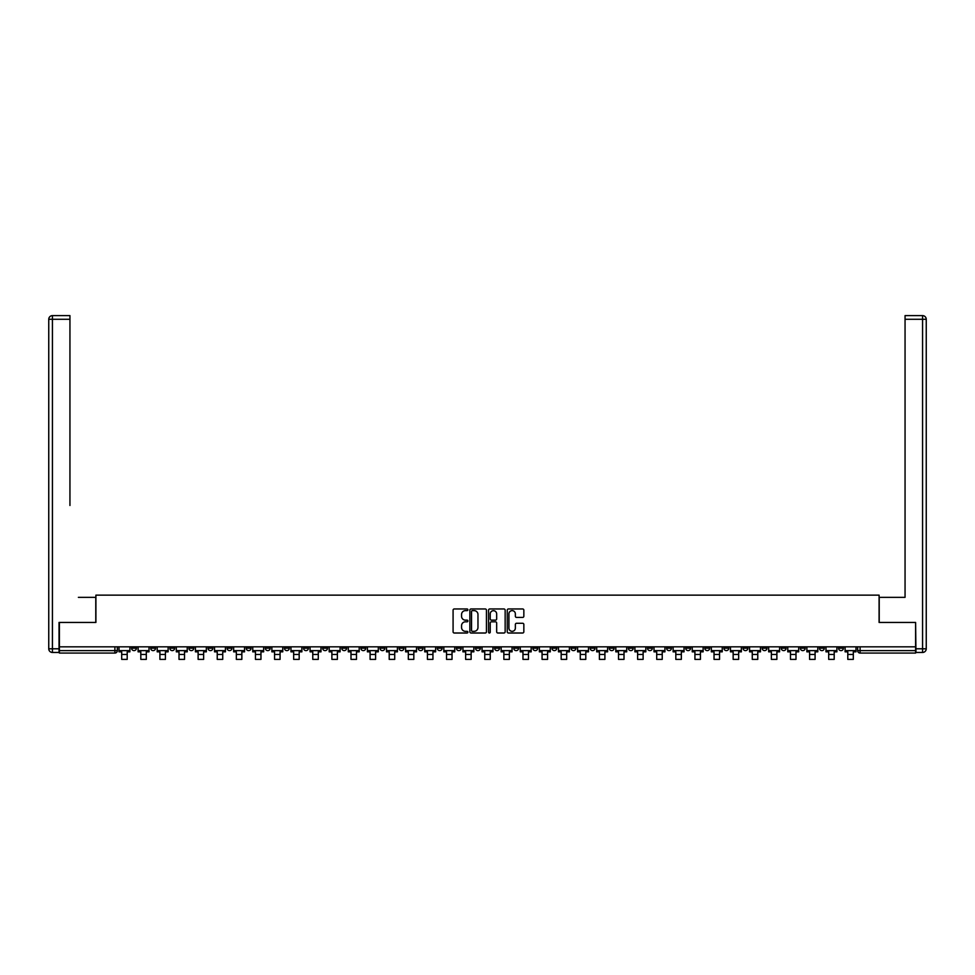 <?xml version="1.0" encoding="UTF-8"?>
<svg xmlns="http://www.w3.org/2000/svg" width="975" height="975" viewBox="0 0 975 975"><rect width="100%" height="100%" fill="white"/><g stroke="black" fill="none" stroke-linecap="round" stroke-linejoin="round"><path stroke-width="1.46" d="M467.903 609.802A0.841 0.841 0 0 0 467.062 608.961L454.289 608.961A1.207 1.207 0 0 0 453.082 610.155L453.082 631.8A1.207 1.207 0 0 0 454.289 633.007L467.062 633.007A0.841 0.841 0 0 0 467.903 632.166A0.841 0.841 0 0 0 467.062 631.325L465.404 631.325A3.851 3.851 0 0 1 461.565 627.473L461.565 625.67A3.851 3.851 0 0 1 465.404 621.818L467.062 621.818A0.841 0.841 0 0 0 467.903 620.977A0.841 0.841 0 0 0 467.062 620.137L465.404 620.137A3.851 3.851 0 0 1 461.565 616.298L461.565 614.494A3.851 3.851 0 0 1 465.404 610.643L467.062 610.643A0.841 0.841 0 0 0 467.903 609.802M762.121 646.827L762.121 648.168L767.02 648.168A2.45 2.45 0 0 1 764.571 650.618A2.45 2.45 0 0 1 762.121 648.168L762.121 646.827M647.473 646.827L647.473 648.168L652.372 648.168A2.45 2.45 0 0 1 649.923 650.618A2.45 2.45 0 0 1 647.473 648.168L647.473 646.827M628.363 646.827L628.363 648.168L633.263 648.168A2.45 2.45 0 0 1 630.813 650.618A2.45 2.45 0 0 1 628.363 648.168L628.363 646.827M513.715 646.827L513.715 648.168L518.615 648.168A2.45 2.45 0 0 1 516.165 650.618A2.45 2.45 0 0 1 513.715 648.168L513.715 646.827M494.605 646.827L494.605 648.168L499.505 648.168A2.45 2.45 0 0 1 497.055 650.618A2.45 2.45 0 0 1 494.605 648.168L494.605 646.827M475.495 646.827L475.495 648.168L480.395 648.168A2.45 2.45 0 0 1 477.945 650.618A2.45 2.45 0 0 1 475.495 648.168L475.495 646.827M437.275 646.827L437.275 648.168L442.175 648.168A2.45 2.45 0 0 1 439.725 650.618A2.45 2.45 0 0 1 437.275 648.168L437.275 646.827M399.067 648.168L399.067 646.827L399.067 648.168A2.45 2.45 0 0 0 401.517 650.618A2.45 2.45 0 0 1 399.067 648.168L403.967 648.168A2.45 2.45 0 0 1 401.517 650.618A2.45 2.45 0 0 0 403.967 648.168L403.967 646.827L403.967 648.168M379.957 648.168L379.957 646.827L379.957 648.168A2.45 2.45 0 0 0 382.407 650.618A2.45 2.45 0 0 1 379.957 648.168L384.857 648.168A2.45 2.45 0 0 1 382.407 650.618M360.847 648.168L360.847 646.827L360.847 648.168A2.45 2.45 0 0 0 363.297 650.618A2.45 2.45 0 0 1 360.847 648.168L365.747 648.168A2.45 2.45 0 0 1 363.297 650.618A2.45 2.45 0 0 0 365.747 648.168L365.747 646.827L365.747 648.168M341.737 646.827L341.737 648.168L346.637 648.168A2.45 2.45 0 0 1 344.187 650.618A2.45 2.45 0 0 1 341.737 648.168L341.737 646.827M322.628 646.827L322.628 648.168L327.527 648.168A2.45 2.45 0 0 1 325.077 650.618A2.45 2.45 0 0 1 322.628 648.168L322.628 646.827M303.53 646.827L303.53 648.168L308.429 648.168A2.45 2.45 0 0 1 305.979 650.618A2.45 2.45 0 0 1 303.53 648.168L303.53 646.827M284.42 648.168L284.42 646.827L284.42 648.168A2.45 2.45 0 0 0 286.869 650.618A2.45 2.45 0 0 1 284.42 648.168L289.319 648.168A2.45 2.45 0 0 1 286.869 650.618M246.2 648.168L246.2 646.827L246.2 648.168A2.45 2.45 0 0 0 248.649 650.618A2.45 2.45 0 0 1 246.2 648.168L251.099 648.168A2.45 2.45 0 0 1 248.649 650.618A2.45 2.45 0 0 0 251.099 648.168L251.099 646.827L251.099 648.168M227.09 648.168L227.09 646.827L227.09 648.168A2.45 2.45 0 0 0 229.539 650.618A2.45 2.45 0 0 1 227.09 648.168L231.989 648.168A2.45 2.45 0 0 1 229.539 650.618A2.45 2.45 0 0 0 231.989 648.168L231.989 646.827L231.989 648.168M207.98 648.168L207.98 646.827L207.98 648.168A2.45 2.45 0 0 0 210.429 650.618A2.45 2.45 0 0 1 207.98 648.168L212.879 648.168A2.45 2.45 0 0 1 210.429 650.618A2.45 2.45 0 0 0 212.879 648.168L212.879 646.827L212.879 648.168M188.87 648.168L188.87 646.827L188.87 648.168A2.45 2.45 0 0 0 191.319 650.618A2.45 2.45 0 0 1 188.87 648.168L193.769 648.168A2.45 2.45 0 0 1 191.319 650.618M169.772 648.168L169.772 646.827L169.772 648.168A2.45 2.45 0 0 0 172.222 650.618A2.45 2.45 0 0 1 169.772 648.168L174.671 648.168A2.45 2.45 0 0 1 172.222 650.618A2.45 2.45 0 0 0 174.671 648.168L174.671 646.827L174.671 648.168M150.662 648.168L150.662 646.827L150.662 648.168A2.45 2.45 0 0 0 153.112 650.618A2.45 2.45 0 0 1 150.662 648.168L155.561 648.168A2.45 2.45 0 0 1 153.112 650.618A2.45 2.45 0 0 0 155.561 648.168L155.561 646.827L155.561 648.168M522.637 617.431A1.207 1.207 0 0 0 523.843 616.237L523.843 610.155A1.207 1.207 0 0 0 522.637 608.961L508.45 608.961A1.207 1.207 0 0 0 507.244 610.155L507.244 631.8A1.207 1.207 0 0 0 508.45 633.007L522.637 633.007A1.207 1.207 0 0 0 523.843 631.8L523.843 624.463A1.207 1.207 0 0 0 522.637 623.269L516.567 623.269A1.207 1.207 0 0 0 515.361 624.463L515.361 628.107A3.218 3.218 0 0 1 512.143 631.325A3.218 3.218 0 0 1 508.926 628.107L508.926 613.86A3.218 3.218 0 0 1 512.143 610.643A3.218 3.218 0 0 1 515.361 613.86L515.361 616.237A1.207 1.207 0 0 0 516.567 617.431L522.637 617.431M62.095 315.62L52.431 315.62L69.944 315.62L62.095 315.62L69.944 315.62L69.944 319.288L52.431 319.288L52.431 648.789L59.036 648.789L59.036 622.452L95.903 622.452L95.903 595.14L879.097 595.14L879.097 622.452L915.598 622.452L915.598 646.827L59.402 646.827L59.402 650.618L117.341 650.618L117.341 646.827L117.341 650.618A2.45 2.45 0 0 1 114.892 653.067L59.402 653.067L59.402 650.618M59.402 622.452L59.402 646.827M486.452 610.155A1.207 1.207 0 0 0 485.245 608.961L471.059 608.961A1.207 1.207 0 0 0 469.852 610.155L469.852 631.8A1.207 1.207 0 0 0 471.059 633.007L485.245 633.007A1.207 1.207 0 0 0 486.452 631.8L486.452 610.155M489.755 608.961L503.941 608.961A1.207 1.207 0 0 1 505.148 610.155L505.148 631.8A1.207 1.207 0 0 1 503.941 633.007L497.872 633.007A1.207 1.207 0 0 1 496.665 631.8L496.665 623.025A1.207 1.207 0 0 0 495.471 621.818L491.437 621.818A1.207 1.207 0 0 0 490.23 623.025L490.23 632.166A0.841 0.841 0 0 1 489.389 633.007A0.841 0.841 0 0 1 488.548 632.166L488.548 610.155A1.207 1.207 0 0 1 489.755 608.961M857.659 646.827L857.659 650.618L915.598 650.618L915.598 653.067L860.108 653.067A2.45 2.45 0 0 1 857.659 650.618M915.598 646.827L915.598 650.618M843.448 646.827L843.448 648.168A2.45 2.45 0 0 1 840.998 650.618A2.45 2.45 0 0 1 838.549 648.168A2.45 2.45 0 0 0 840.998 650.618M838.549 646.827L838.549 648.168L843.448 648.168M824.338 646.827L824.338 648.168A2.45 2.45 0 0 1 821.888 650.618A2.45 2.45 0 0 1 819.439 648.168L824.338 648.168A2.45 2.45 0 0 1 821.888 650.618M819.439 646.827L819.439 648.168M805.228 646.827L805.228 648.168A2.45 2.45 0 0 1 802.778 650.618A2.45 2.45 0 0 1 800.329 648.168A2.45 2.45 0 0 0 802.778 650.618M800.329 646.827L800.329 648.168L805.228 648.168M786.13 646.827L786.13 648.168A2.45 2.45 0 0 1 783.681 650.618A2.45 2.45 0 0 1 781.231 648.168L786.13 648.168M781.231 646.827L781.231 648.168M767.02 646.827L767.02 648.168A2.45 2.45 0 0 1 764.571 650.618M747.91 646.827L747.91 648.168A2.45 2.45 0 0 1 745.461 650.618A2.45 2.45 0 0 1 743.011 648.168L747.91 648.168M743.011 646.827L743.011 648.168M728.8 646.827L728.8 648.168A2.45 2.45 0 0 1 726.351 650.618A2.45 2.45 0 0 1 723.901 648.168L728.8 648.168M723.901 646.827L723.901 648.168M709.69 646.827L709.69 648.168A2.45 2.45 0 0 1 707.241 650.618A2.45 2.45 0 0 1 704.791 648.168A2.45 2.45 0 0 0 707.241 650.618M704.791 646.827L704.791 648.168L709.69 648.168M690.58 646.827L690.58 648.168A2.45 2.45 0 0 1 688.131 650.618A2.45 2.45 0 0 1 685.681 648.168L690.58 648.168M685.681 646.827L685.681 648.168M671.47 646.827L671.47 648.168A2.45 2.45 0 0 1 669.021 650.618A2.45 2.45 0 0 1 666.571 648.168L671.47 648.168M666.571 646.827L666.571 648.168M652.372 646.827L652.372 648.168M633.263 646.827L633.263 648.168L633.263 646.827M614.153 646.827L614.153 648.168A2.45 2.45 0 0 1 611.703 650.618A2.45 2.45 0 0 1 609.253 648.168L614.153 648.168M609.253 646.827L609.253 648.168M595.043 646.827L595.043 648.168A2.45 2.45 0 0 1 592.593 650.618A2.45 2.45 0 0 1 590.143 648.168L595.043 648.168M590.143 646.827L590.143 648.168M575.933 646.827L575.933 648.168A2.45 2.45 0 0 1 573.483 650.618A2.45 2.45 0 0 1 571.033 648.168L575.933 648.168M571.033 646.827L571.033 648.168M556.822 646.827L556.822 648.168A2.45 2.45 0 0 1 554.373 650.618A2.45 2.45 0 0 1 551.923 648.168L556.822 648.168M551.923 646.827L551.923 648.168M537.725 646.827L537.725 648.168A2.45 2.45 0 0 1 535.275 650.618A2.45 2.45 0 0 1 532.825 648.168L537.725 648.168M532.825 646.827L532.825 648.168M518.615 646.827L518.615 648.168A2.45 2.45 0 0 1 516.165 650.618M499.505 646.827L499.505 648.168M480.395 648.168L480.395 646.827L480.395 648.168A2.45 2.45 0 0 1 477.945 650.618M461.285 646.827L461.285 648.168A2.45 2.45 0 0 1 458.835 650.618A2.45 2.45 0 0 1 456.385 648.168A2.45 2.45 0 0 0 458.835 650.618A2.45 2.45 0 0 0 461.285 648.168L456.385 648.168L456.385 646.827M442.175 648.168L442.175 646.827L442.175 648.168A2.45 2.45 0 0 1 439.725 650.618M423.077 646.827L423.077 648.168A2.45 2.45 0 0 1 420.627 650.618A2.45 2.45 0 0 1 418.178 648.168A2.45 2.45 0 0 0 420.627 650.618M418.178 646.827L418.178 648.168L423.077 648.168M384.857 646.827L384.857 648.168L384.857 646.827M346.637 648.168L346.637 646.827L346.637 648.168A2.45 2.45 0 0 1 344.187 650.618M327.527 648.168L327.527 646.827L327.527 648.168A2.45 2.45 0 0 1 325.077 650.618M308.429 648.168L308.429 646.827L308.429 648.168A2.45 2.45 0 0 1 305.979 650.618M289.319 646.827L289.319 648.168L289.319 646.827M270.209 648.168L270.209 646.827L270.209 648.168A2.45 2.45 0 0 1 267.759 650.618A2.45 2.45 0 0 1 265.31 648.168L270.209 648.168A2.45 2.45 0 0 1 267.759 650.618M265.31 646.827L265.31 648.168M193.769 646.827L193.769 648.168L193.769 646.827M136.451 646.827L136.451 648.168A2.45 2.45 0 0 1 134.002 650.618A2.45 2.45 0 0 1 131.552 648.168A2.45 2.45 0 0 0 134.002 650.618A2.45 2.45 0 0 0 136.451 648.168L136.451 646.827M131.552 646.827L131.552 648.168L136.451 648.168M114.892 646.827L114.892 653.067A2.45 2.45 0 0 0 117.341 650.618M472.375 610.643A0.841 0.841 0 0 0 471.534 611.483L471.534 630.484A0.841 0.841 0 0 0 472.375 631.325L474.13 631.325A3.851 3.851 0 0 0 477.969 627.473L477.969 614.494A3.851 3.851 0 0 0 474.13 610.643L472.375 610.643M496.665 613.921A3.218 3.218 0 0 0 493.447 610.703A3.218 3.218 0 0 0 490.23 613.921L490.23 618.942A1.207 1.207 0 0 0 491.437 620.137L495.471 620.137A1.207 1.207 0 0 0 496.665 618.942L496.665 613.921M118.999 650.618L129.894 650.618L129.894 651.848L127.201 651.848L127.201 659.38L121.692 659.38L121.692 651.848L118.999 651.848L118.999 646.827M129.894 650.618L129.894 646.827M95.782 622.452L95.782 597.346L78.39 597.346M69.944 319.288L69.944 505.477M59.036 648.789L59.036 652.458L52.431 652.458A3.681 3.681 0 0 1 48.75 648.789L48.75 319.288A3.681 3.681 0 0 1 52.431 315.62A3.681 3.681 0 0 0 48.75 319.288A3.681 3.681 0 0 1 52.431 315.62A3.681 3.681 0 0 0 48.75 319.288L52.431 319.288L52.431 315.62M896.61 597.346L905.056 597.346L905.056 315.62L922.569 315.62L905.056 315.62M879.218 622.452L879.218 597.346L905.056 597.346L905.056 505.477M915.964 648.789L922.569 648.789L922.569 319.288L926.25 319.288A3.681 3.681 0 0 0 922.569 315.62A3.681 3.681 0 0 1 926.25 319.288L926.25 648.789A3.681 3.681 0 0 1 922.569 652.458L915.964 652.458L915.598 622.452M138.109 650.618L149.004 650.618L149.004 651.848L146.311 651.848L146.311 659.38L140.802 659.38L140.802 651.848L138.109 651.848L138.109 646.827M149.004 650.618L149.004 646.827M157.207 650.618L168.114 650.618L168.114 651.848L165.421 651.848L165.421 659.38L159.912 659.38L159.912 651.848L157.207 651.848L157.207 646.827M168.114 650.618L168.114 646.827M176.317 650.618L187.224 650.618L187.224 651.848L184.531 651.848L184.531 659.38L179.01 659.38L179.01 651.848L176.317 651.848L176.317 646.827M187.224 650.618L187.224 646.827M195.427 650.618L206.334 650.618L206.334 651.848L203.641 651.848L203.641 659.38L198.12 659.38L198.12 651.848L195.427 651.848L195.427 646.827M206.334 650.618L206.334 646.827M214.537 650.618L225.432 650.618L225.432 651.848L222.739 651.848L222.739 659.38L217.23 659.38L217.23 651.848L214.537 651.848L214.537 646.827M225.432 650.618L225.432 646.827M233.647 650.618L244.542 650.618L244.542 651.848L241.849 651.848L241.849 659.38L236.34 659.38L236.34 651.848L233.647 651.848L233.647 646.827M244.542 650.618L244.542 646.827M252.757 650.618L263.652 650.618L263.652 651.848L260.959 651.848L260.959 659.38L255.45 659.38L255.45 651.848L252.757 651.848L252.757 646.827M263.652 650.618L263.652 646.827M271.867 650.618L282.762 650.618L282.762 651.848L280.069 651.848L280.069 659.38L274.56 659.38L274.56 651.848L271.867 651.848L271.867 646.827M282.762 650.618L282.762 646.827M290.964 650.618L301.872 650.618L301.872 651.848L299.179 651.848L299.179 659.38L293.658 659.38L293.658 651.848L290.964 651.848L290.964 646.827M301.872 650.618L301.872 646.827M310.074 650.618L320.982 650.618L320.982 651.848L318.289 651.848L318.289 659.38L312.768 659.38L312.768 651.848L310.074 651.848L310.074 646.827M320.982 650.618L320.982 646.827M329.184 650.618L340.092 650.618L340.092 651.848L337.387 651.848L337.387 659.38L331.878 659.38L331.878 651.848L329.184 651.848L329.184 646.827M340.092 650.618L340.092 646.827M348.294 650.618L359.19 650.618L359.19 651.848L356.497 651.848L356.497 659.38L350.988 659.38L350.988 651.848L348.294 651.848L348.294 646.827M359.19 650.618L359.19 646.827M367.404 650.618L378.3 650.618L378.3 651.848L375.607 651.848L375.607 659.38L370.098 659.38L370.098 651.848L367.404 651.848L367.404 646.827M378.3 650.618L378.3 646.827M386.514 650.618L397.41 650.618L397.41 651.848L394.717 651.848L394.717 659.38L389.208 659.38L389.208 651.848L386.514 651.848L386.514 646.827M397.41 650.618L397.41 646.827M405.612 650.618L416.52 650.618L416.52 651.848L413.827 651.848L413.827 659.38L408.318 659.38L408.318 651.848L405.612 651.848L405.612 646.827M416.52 650.618L416.52 646.827M424.722 650.618L435.63 650.618L435.63 651.848L432.937 651.848L432.937 659.38L427.416 659.38L427.416 651.848L424.722 651.848L424.722 646.827M435.63 650.618L435.63 646.827M443.832 650.618L454.74 650.618L454.74 651.848L452.034 651.848L452.034 659.38L446.526 659.38L446.526 651.848L443.832 651.848L443.832 646.827M454.74 650.618L454.74 646.827M462.942 650.618L473.838 650.618L473.838 651.848L471.144 651.848L471.144 659.38L465.636 659.38L465.636 651.848L462.942 651.848L462.942 646.827M473.838 650.618L473.838 646.827M482.052 650.618L492.948 650.618L492.948 651.848L490.254 651.848L490.254 659.38L484.746 659.38L484.746 651.848L482.052 651.848L482.052 646.827M492.948 650.618L492.948 646.827M501.162 650.618L512.058 650.618L512.058 651.848L509.364 651.848L509.364 659.38L503.856 659.38L503.856 651.848L501.162 651.848L501.162 646.827M512.058 650.618L512.058 646.827M520.26 650.618L531.168 650.618L531.168 651.848L528.474 651.848L528.474 659.38L522.966 659.38L522.966 651.848L520.26 651.848L520.26 646.827M531.168 650.618L531.168 646.827M539.37 650.618L550.278 650.618L550.278 651.848L547.584 651.848L547.584 659.38L542.063 659.38L542.063 651.848L539.37 651.848L539.37 646.827M550.278 650.618L550.278 646.827M558.48 650.618L569.388 650.618L569.388 651.848L566.682 651.848L566.682 659.38L561.173 659.38L561.173 651.848L558.48 651.848L558.48 646.827M569.388 650.618L569.388 646.827M577.59 650.618L588.486 650.618L588.486 651.848L585.792 651.848L585.792 659.38L580.283 659.38L580.283 651.848L577.59 651.848L577.59 646.827M588.486 650.618L588.486 646.827M596.7 650.618L607.596 650.618L607.596 651.848L604.902 651.848L604.902 659.38L599.393 659.38L599.393 651.848L596.7 651.848L596.7 646.827M607.596 650.618L607.596 646.827M615.81 650.618L626.706 650.618L626.706 651.848L624.012 651.848L624.012 659.38L618.503 659.38L618.503 651.848L615.81 651.848L615.81 646.827M626.706 650.618L626.706 646.827M634.908 650.618L645.816 650.618L645.816 651.848L643.122 651.848L643.122 659.38L637.613 659.38L637.613 651.848L634.908 651.848L634.908 646.827M645.816 650.618L645.816 646.827M654.018 650.618L664.926 650.618L664.926 651.848L662.232 651.848L662.232 659.38L656.711 659.38L656.711 651.848L654.018 651.848L654.018 646.827M664.926 650.618L664.926 646.827M673.128 650.618L684.036 650.618L684.036 651.848L681.342 651.848L681.342 659.38L675.821 659.38L675.821 651.848L673.128 651.848L673.128 646.827M684.036 650.618L684.036 646.827M692.238 650.618L703.133 650.618L703.133 651.848L700.44 651.848L700.44 659.38L694.931 659.38L694.931 651.848L692.238 651.848L692.238 646.827M703.133 650.618L703.133 646.827M711.348 650.618L722.243 650.618L722.243 651.848L719.55 651.848L719.55 659.38L714.041 659.38L714.041 651.848L711.348 651.848L711.348 646.827M722.243 650.618L722.243 646.827M730.458 650.618L741.353 650.618L741.353 651.848L738.66 651.848L738.66 659.38L733.151 659.38L733.151 651.848L730.458 651.848L730.458 646.827M741.353 650.618L741.353 646.827M749.568 650.618L760.463 650.618L760.463 651.848L757.77 651.848L757.77 659.38L752.261 659.38L752.261 651.848L749.568 651.848L749.568 646.827M760.463 650.618L760.463 646.827M768.666 650.618L779.573 650.618L779.573 651.848L776.88 651.848L776.88 659.38L771.359 659.38L771.359 651.848L768.666 651.848L768.666 646.827M779.573 650.618L779.573 646.827M787.776 650.618L798.683 650.618L798.683 651.848L795.99 651.848L795.99 659.38L790.469 659.38L790.469 651.848L787.776 651.848L787.776 646.827M798.683 650.618L798.683 646.827M806.886 650.618L817.793 650.618L817.793 651.848L815.088 651.848L815.088 659.38L809.579 659.38L809.579 651.848L806.886 651.848L806.886 646.827M817.793 650.618L817.793 646.827M825.996 650.618L836.891 650.618L836.891 651.848L834.198 651.848L834.198 659.38L828.689 659.38L828.689 651.848L825.996 651.848L825.996 646.827M836.891 650.618L836.891 646.827M845.106 650.618L856.001 650.618L856.001 651.848L853.308 651.848L853.308 659.38L847.799 659.38L847.799 651.848L845.106 651.848L845.106 646.827M856.001 650.618L856.001 646.827M860.108 646.827L860.108 653.067M121.692 654.481L127.201 654.481M121.692 659.38L127.201 659.38M52.431 652.458L52.431 648.789L48.75 648.789M922.569 315.62L922.569 319.288L905.056 319.288M926.25 648.789L922.569 648.789L922.569 652.458M140.802 654.481L146.311 654.481M140.802 659.38L146.311 659.38M159.912 654.481L165.421 654.481M159.912 659.38L165.421 659.38M179.01 654.481L184.531 654.481M179.01 659.38L184.531 659.38M198.12 654.481L203.641 654.481M198.12 659.38L203.641 659.38M217.23 654.481L222.739 654.481M217.23 659.38L222.739 659.38M236.34 654.481L241.849 654.481M236.34 659.38L241.849 659.38M255.45 654.481L260.959 654.481M255.45 659.38L260.959 659.38M274.56 654.481L280.069 654.481M274.56 659.38L280.069 659.38M293.658 654.481L299.179 654.481M293.658 659.38L299.179 659.38M312.768 654.481L318.289 654.481M312.768 659.38L318.289 659.38M331.878 654.481L337.387 654.481M331.878 659.38L337.387 659.38M350.988 654.481L356.497 654.481M350.988 659.38L356.497 659.38M370.098 654.481L375.607 654.481M370.098 659.38L375.607 659.38M389.208 654.481L394.717 654.481M389.208 659.38L394.717 659.38M408.318 654.481L413.827 654.481M408.318 659.38L413.827 659.38M427.416 654.481L432.937 654.481M427.416 659.38L432.937 659.38M446.526 654.481L452.034 654.481M446.526 659.38L452.034 659.38M465.636 654.481L471.144 654.481M465.636 659.38L471.144 659.38M484.746 654.481L490.254 654.481M484.746 659.38L490.254 659.38M503.856 654.481L509.364 654.481M503.856 659.38L509.364 659.38M522.966 654.481L528.474 654.481M522.966 659.38L528.474 659.38M542.063 654.481L547.584 654.481M542.063 659.38L547.584 659.38M561.173 654.481L566.682 654.481M561.173 659.38L566.682 659.38M580.283 654.481L585.792 654.481M580.283 659.38L585.792 659.38M599.393 654.481L604.902 654.481M599.393 659.38L604.902 659.38M618.503 654.481L624.012 654.481M618.503 659.38L624.012 659.38M637.613 654.481L643.122 654.481M637.613 659.38L643.122 659.38M656.711 654.481L662.232 654.481M656.711 659.38L662.232 659.38M675.821 654.481L681.342 654.481M675.821 659.38L681.342 659.38M694.931 654.481L700.44 654.481M694.931 659.38L700.44 659.38M714.041 654.481L719.55 654.481M714.041 659.38L719.55 659.38M733.151 654.481L738.66 654.481M733.151 659.38L738.66 659.38M752.261 654.481L757.77 654.481M752.261 659.38L757.77 659.38M771.359 654.481L776.88 654.481M771.359 659.38L776.88 659.38M790.469 654.481L795.99 654.481M790.469 659.38L795.99 659.38M809.579 654.481L815.088 654.481M809.579 659.38L815.088 659.38M828.689 654.481L834.198 654.481M828.689 659.38L834.198 659.38M847.799 654.481L853.308 654.481M847.799 659.38L853.308 659.38"/></g></svg>
